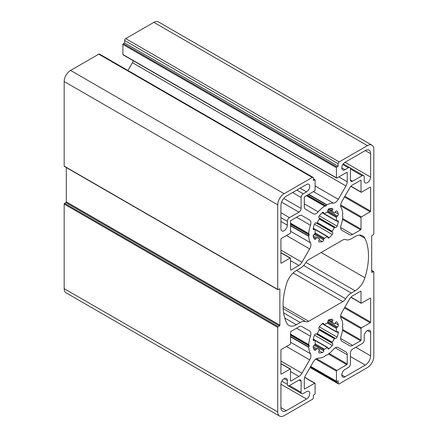 <?xml version="1.0" encoding="UTF-8"?>
<svg xmlns="http://www.w3.org/2000/svg" width="438" height="438" viewBox="0 0 438 438"><rect width="100%" height="100%" fill="white"/><g stroke="black" fill="none" stroke-linecap="round" stroke-linejoin="round"><path stroke-width="0.66" d="M300.254 322.505A12.078 6.975 -60 0 1 305.905 321.706A6.039 3.488 120 0 0 308.73 321.311L342.817 301.629A6.039 3.488 120 0 0 345.642 298.765A12.078 6.975 -60 0 1 351.292 293.038L355.13 290.821A15.1 8.716 120 0 0 364.92 277.774A60.4 34.87 120 0 0 364.92 238.321A15.1 8.716 120 0 0 362.68 235.825A15.1 8.716 120 0 0 355.13 236.569L351.292 238.787A12.078 6.975 -60 0 1 345.642 239.586A6.039 3.488 120 0 0 342.817 239.98L308.73 259.663A6.039 3.488 120 0 0 305.905 262.526A12.078 6.975 -60 0 1 300.254 268.253L296.416 270.47A15.1 8.716 120 0 0 286.633 283.517A60.4 34.87 120 0 0 286.633 322.97A15.1 8.716 120 0 0 288.866 325.467A15.1 8.716 120 0 0 296.416 324.722L300.254 322.505L283.616 312.896M336.576 178.096L123.029 54.805A0.602 0.35 -60 0 1 122.903 54.526L122.903 44.419A0.602 0.35 -60 0 1 123.33 43.68L124.611 42.94L124.611 40.471A1.511 0.871 -60 0 1 125.679 38.621L153.869 22.349A9.061 5.229 -60 0 1 158.397 21.9L371.944 145.192A9.061 5.229 -60 0 1 373.822 149.342L373.822 233.919A0.602 0.35 -60 0 1 373.395 234.659L372.114 235.398A0.602 0.35 120 0 0 371.687 236.137L371.687 272.14A0.602 0.35 120 0 0 372.114 272.387L373.395 271.648A0.602 0.35 -60 0 1 373.822 271.894L373.822 356.472A9.061 5.229 -60 0 1 367.416 367.57L339.226 383.841A1.511 0.871 -60 0 1 338.475 383.918A1.511 0.871 -60 0 1 338.158 383.228L338.158 380.759L336.877 381.498A0.602 0.35 -60 0 1 336.45 381.252L336.45 371.145A0.602 0.35 -60 0 1 336.877 370.406L346.808 364.668A0.602 0.35 120 0 0 347.235 363.929L347.235 354.747A6.039 3.488 120 0 0 345.987 351.982L338.267 347.526A6.039 3.488 120 0 0 333.356 349.431A24.161 13.95 -60 0 1 326.956 355.125A0.602 0.35 -60 0 1 326.715 355.196L325.987 355.136A0.602 0.35 120 0 0 325.56 355.382L324.832 356.286A0.602 0.35 -60 0 1 324.591 356.488A24.161 13.95 -60 0 1 318.196 358.18A6.039 3.488 120 0 0 313.28 361.952L305.565 375.317A6.039 3.488 120 0 0 304.311 379.527L304.311 388.714A0.602 0.35 120 0 0 304.738 388.96L314.67 383.228A0.602 0.35 -60 0 1 315.097 383.474L315.097 393.581A0.602 0.35 -60 0 1 314.67 394.32L313.389 395.06L313.389 397.529A1.511 0.871 -60 0 1 312.321 399.379L284.131 415.651A9.061 5.229 -60 0 1 279.603 416.1A9.061 5.229 -60 0 1 277.725 411.95L277.725 327.372A0.602 0.35 -60 0 1 278.152 326.633L279.433 325.894A0.602 0.35 120 0 0 279.86 325.155L279.86 289.151A0.602 0.35 120 0 0 279.433 288.905L278.152 289.644A0.602 0.35 -60 0 1 277.725 289.398L277.725 204.82A9.061 5.229 -60 0 1 284.131 193.722L312.321 177.45A1.511 0.871 -60 0 1 313.077 177.374A1.511 0.871 -60 0 1 313.389 178.063L313.389 180.533L314.67 179.794A0.602 0.35 -60 0 1 315.097 180.04L315.097 190.147A0.602 0.35 -60 0 1 314.67 190.886L304.738 196.624A0.602 0.35 120 0 0 304.311 197.363L304.311 206.544A6.039 3.488 120 0 0 305.565 209.309L313.28 213.766A6.039 3.488 120 0 0 318.196 211.861A24.161 13.95 -60 0 1 324.591 206.167A0.602 0.35 -60 0 1 324.832 206.09L325.56 206.156A0.602 0.35 120 0 0 325.987 205.909L326.715 205.006A0.602 0.35 -60 0 1 326.956 204.798A24.161 13.95 -60 0 1 333.356 203.106A6.039 3.488 120 0 0 338.267 199.339L345.987 185.975A6.039 3.488 120 0 0 347.235 181.765L347.235 172.577A0.602 0.35 120 0 0 346.808 172.331L336.877 178.063A0.602 0.35 -60 0 1 336.45 177.817L336.45 167.71A0.602 0.35 -60 0 1 336.877 166.971L338.158 166.232L338.158 163.763A1.511 0.871 -60 0 1 339.226 161.912L367.416 145.64A9.061 5.229 -60 0 1 371.944 145.192M319.318 330.033A0.602 0.35 120 0 0 319.411 329.305L318.941 328.807A1.511 0.871 -60 0 1 319.286 326.83A18.423 10.638 -60 0 1 322.373 323.567A1.511 0.871 -60 0 1 323.408 323.288A1.511 0.871 -60 0 1 323.704 323.775L323.846 324.624A0.602 0.35 120 0 0 324.328 324.75A15.1 8.716 -60 0 1 327.224 323.074A0.602 0.35 120 0 0 327.701 322.395L327.843 321.388A1.511 0.871 -60 0 1 329.173 319.647A18.423 10.638 -60 0 1 332.261 319.34A1.511 0.871 -60 0 1 332.486 319.406A1.511 0.871 -60 0 1 332.606 320.917L332.141 321.957A0.602 0.35 120 0 0 332.228 322.582A15.1 8.716 -60 0 1 333.323 323.052A15.1 8.716 -60 0 1 334.282 323.764A0.602 0.35 120 0 0 334.862 323.529L335.53 322.603A1.511 0.871 -60 0 1 336.899 321.952A1.511 0.871 -60 0 1 337.068 322.111A18.423 10.638 -60 0 1 338.35 324.941A1.511 0.871 -60 0 1 337.506 326.967L336.702 327.591A0.602 0.35 120 0 0 336.351 328.347A15.1 8.716 -60 0 1 336.351 331.692A0.602 0.35 120 0 0 336.702 332.042L337.506 331.741A1.511 0.871 -60 0 1 338.076 331.758A1.511 0.871 -60 0 1 338.35 332.792A18.423 10.638 -60 0 1 337.068 337.101A1.511 0.871 -60 0 1 335.53 338.382L334.862 338.229A0.602 0.35 120 0 0 334.282 338.673A15.1 8.716 -60 0 1 332.228 342.22A0.602 0.35 120 0 0 332.141 342.949L332.606 343.452A1.511 0.871 -60 0 1 332.261 345.423A18.423 10.638 -60 0 1 329.173 348.686A1.511 0.871 -60 0 1 328.139 348.966A1.511 0.871 -60 0 1 327.843 348.478L327.701 347.635A0.602 0.35 120 0 0 327.224 347.509A15.1 8.716 -60 0 1 324.328 349.179A0.602 0.35 120 0 0 323.846 349.858L323.704 350.865A1.511 0.871 -60 0 1 322.373 352.612A18.423 10.638 -60 0 1 319.286 352.918A1.511 0.871 -60 0 1 319.061 352.847A1.511 0.871 -60 0 1 318.941 351.336L319.411 350.296A0.602 0.35 120 0 0 319.318 349.677A15.1 8.716 -60 0 1 318.223 349.206A15.1 8.716 -60 0 1 317.271 348.495A0.602 0.35 120 0 0 316.685 348.725L316.017 349.65A1.511 0.871 -60 0 1 314.648 350.301A1.511 0.871 -60 0 1 314.479 350.143A18.423 10.638 -60 0 1 313.197 347.312A1.511 0.871 -60 0 1 314.046 345.286L314.845 344.662A0.602 0.35 120 0 0 315.196 343.907A15.1 8.716 -60 0 1 315.196 340.561A0.602 0.35 120 0 0 314.845 340.211L314.046 340.512A1.511 0.871 -60 0 1 313.477 340.496A1.511 0.871 -60 0 1 313.197 339.466A18.423 10.638 -60 0 1 314.479 335.158A1.511 0.871 -60 0 1 316.017 333.871L316.685 334.024A0.602 0.35 120 0 0 317.271 333.581A15.1 8.716 -60 0 1 319.318 330.033L334.282 338.673M316.685 237.763L316.017 238.688A1.511 0.871 -60 0 1 314.648 239.34A1.511 0.871 -60 0 1 314.479 239.175A18.423 10.638 -60 0 1 313.197 236.35A1.511 0.871 -60 0 1 314.046 234.325L314.845 233.7A0.602 0.35 120 0 0 315.196 232.945A15.1 8.716 -60 0 1 315.196 229.6A0.602 0.35 120 0 0 314.845 229.249L314.046 229.55A1.511 0.871 -60 0 1 313.477 229.534A1.511 0.871 -60 0 1 313.197 228.499A18.423 10.638 -60 0 1 314.479 224.19A1.511 0.871 -60 0 1 316.017 222.909L316.685 223.062A0.602 0.35 120 0 0 317.271 222.619A15.1 8.716 -60 0 1 319.318 219.071A0.602 0.35 120 0 0 319.411 218.343L318.941 217.839A1.511 0.871 -60 0 1 319.286 215.868A18.423 10.638 -60 0 1 322.373 212.605A1.511 0.871 -60 0 1 323.408 212.326A1.511 0.871 -60 0 1 323.704 212.813L323.846 213.656A0.602 0.35 120 0 0 324.328 213.782A15.1 8.716 -60 0 1 327.224 212.112A0.602 0.35 120 0 0 327.701 211.434L327.843 210.426A1.511 0.871 -60 0 1 329.173 208.68A18.423 10.638 -60 0 1 332.261 208.373A1.511 0.871 -60 0 1 332.486 208.444A1.511 0.871 -60 0 1 332.606 209.955L332.141 210.996A0.602 0.35 120 0 0 332.228 211.614A15.1 8.716 -60 0 1 333.323 212.085A15.1 8.716 -60 0 1 334.282 212.797A0.602 0.35 120 0 0 334.862 212.567L335.53 211.642A1.511 0.871 -60 0 1 336.899 210.99A1.511 0.871 -60 0 1 337.068 211.149A18.423 10.638 -60 0 1 338.35 213.979A1.511 0.871 -60 0 1 337.506 216.005L336.702 216.629A0.602 0.35 120 0 0 336.351 217.385A15.1 8.716 -60 0 1 336.351 220.73A0.602 0.35 120 0 0 336.702 221.081L337.506 220.779A1.511 0.871 -60 0 1 338.076 220.796A1.511 0.871 -60 0 1 338.35 221.825A18.423 10.638 -60 0 1 337.068 226.134A1.511 0.871 -60 0 1 335.53 227.421L334.862 227.267A0.602 0.35 120 0 0 334.282 227.711A15.1 8.716 -60 0 1 332.228 231.259A0.602 0.35 120 0 0 332.141 231.987L332.606 232.485A1.511 0.871 -60 0 1 332.261 234.461A18.423 10.638 -60 0 1 329.173 237.724A1.511 0.871 -60 0 1 328.139 237.998A1.511 0.871 -60 0 1 327.843 237.516L327.701 236.668A0.602 0.35 120 0 0 327.224 236.542A15.1 8.716 -60 0 1 324.328 238.217A0.602 0.35 120 0 0 323.846 238.896L323.704 239.904A1.511 0.871 -60 0 1 322.373 241.645A18.423 10.638 -60 0 1 319.286 241.951A1.511 0.871 -60 0 1 319.061 241.886A1.511 0.871 -60 0 1 318.941 240.374L319.411 239.334A0.602 0.35 120 0 0 319.318 238.71A15.1 8.716 -60 0 1 318.223 238.239A15.1 8.716 -60 0 1 317.271 237.527A0.602 0.35 120 0 0 316.685 237.763L313.192 235.743M308.73 344.602A24.161 13.95 -60 0 1 310.465 336.214A6.039 3.488 120 0 0 309.655 331.008L301.941 326.551A6.039 3.488 120 0 0 298.919 326.852L290.963 331.44A0.602 0.35 120 0 0 290.536 332.179L290.536 343.649A0.602 0.35 -60 0 1 290.109 344.388L281.355 349.442A0.602 0.35 120 0 0 280.928 350.181L280.928 373.855A0.602 0.35 120 0 0 281.355 374.101L290.109 369.048A0.602 0.35 -60 0 1 290.536 369.294L290.536 380.759A0.602 0.35 120 0 0 290.963 381.005L298.919 376.412A6.039 3.488 120 0 0 301.941 373.225L309.655 359.861A6.039 3.488 120 0 0 310.465 353.718A24.161 13.95 -60 0 1 308.73 347.334A0.602 0.35 -60 0 1 308.79 347.022L309.206 345.938A0.602 0.35 120 0 0 309.206 345.445L308.79 344.848A0.602 0.35 -60 0 1 308.73 344.602L290.536 334.095M290.963 270.043L298.919 265.45A6.039 3.488 120 0 0 301.941 262.263L309.655 248.899A6.039 3.488 120 0 0 310.465 242.756A24.161 13.95 -60 0 1 308.73 236.372A0.602 0.35 -60 0 1 308.79 236.06L309.206 234.976A0.602 0.35 120 0 0 309.206 234.483L308.79 233.887A0.602 0.35 -60 0 1 308.73 233.635A24.161 13.95 -60 0 1 310.465 225.252A6.039 3.488 120 0 0 309.655 220.04L301.941 215.589A6.039 3.488 120 0 0 298.919 215.885L290.963 220.478A0.602 0.35 120 0 0 290.536 221.217L290.536 232.682A0.602 0.35 -60 0 1 290.109 233.427L281.355 238.48A0.602 0.35 120 0 0 280.928 239.219L280.928 262.893A0.602 0.35 120 0 0 281.355 263.139L290.109 258.081A0.602 0.35 -60 0 1 290.536 258.327L290.536 269.797A0.602 0.35 120 0 0 290.963 270.043L290.536 269.797M349.612 234.741L341.892 230.284A6.039 3.488 -60 0 1 341.087 225.077A24.161 13.95 120 0 0 342.817 216.69A0.602 0.35 120 0 0 342.762 216.443L342.341 215.846A0.602 0.35 -60 0 1 342.341 215.354L342.762 214.27A0.602 0.35 120 0 0 342.817 213.958A24.161 13.95 120 0 0 341.087 207.574A6.039 3.488 -60 0 1 341.892 201.431L349.612 188.066A6.039 3.488 -60 0 1 352.628 184.88L360.584 180.286A0.602 0.35 -60 0 1 361.011 180.533L361.011 191.997A0.602 0.35 120 0 0 361.438 192.244L370.192 187.19A0.602 0.35 -60 0 1 370.619 187.437L370.619 211.111A0.602 0.35 -60 0 1 370.192 211.85L361.438 216.903A0.602 0.35 120 0 0 361.011 217.642L361.011 229.107A0.602 0.35 -60 0 1 360.584 229.851L352.628 234.439A6.039 3.488 -60 0 1 349.612 234.741L349.612 234.741M364.213 336.127L364.213 339.948A3.022 1.741 -60 0 1 362.078 343.649L352.574 349.135A3.022 1.741 120 0 0 350.438 352.836L350.438 363.808A3.022 1.741 -60 0 1 348.303 367.504L344.996 369.415A4.528 2.617 120 0 0 342.034 373.411A4.528 2.617 120 0 0 342.73 377.041A4.528 2.617 120 0 0 344.996 376.817L365.281 365.1A7.55 4.358 120 0 0 370.619 355.853L370.619 332.431A4.528 2.617 120 0 0 369.683 330.356A4.528 2.617 120 0 0 366.19 331.571A4.528 2.617 120 0 0 364.213 336.127M370.619 177.078L370.619 153.656A7.55 4.358 120 0 0 369.053 150.196A7.55 4.358 120 0 0 365.281 150.573L344.996 162.284A4.528 2.617 120 0 0 342.034 166.276A4.528 2.617 120 0 0 342.73 169.906A4.528 2.617 120 0 0 344.996 169.681L348.303 167.77A3.022 1.741 -60 0 1 349.814 167.623A3.022 1.741 -60 0 1 350.438 169.002L350.438 179.98A3.022 1.741 120 0 0 351.062 181.359A3.022 1.741 120 0 0 352.574 181.212L362.078 175.726A3.022 1.741 -60 0 1 363.589 175.572A3.022 1.741 -60 0 1 364.213 176.957L364.213 180.779A4.528 2.617 120 0 0 365.15 182.854A4.528 2.617 120 0 0 368.643 181.639A4.528 2.617 120 0 0 370.619 177.078L344.996 162.284M303.244 193.788L306.556 191.877A4.528 2.617 120 0 0 309.513 187.88A4.528 2.617 120 0 0 308.817 184.25A4.528 2.617 120 0 0 306.556 184.475L286.266 196.191A7.55 4.358 120 0 0 280.928 205.438L280.928 228.86A4.528 2.617 120 0 0 281.869 230.935A4.528 2.617 120 0 0 285.357 229.72A4.528 2.617 120 0 0 287.333 225.165L287.333 221.343A3.022 1.741 -60 0 1 289.469 217.642L298.973 212.156A3.022 1.741 120 0 0 301.109 208.455L301.109 197.483A3.022 1.741 -60 0 1 303.244 193.788L296.838 190.087M301.109 392.289L301.109 381.312A3.022 1.741 120 0 0 300.484 379.932A3.022 1.741 120 0 0 298.973 380.08L289.469 385.566A3.022 1.741 -60 0 1 287.963 385.719A3.022 1.741 -60 0 1 287.333 384.334L287.333 380.512A4.528 2.617 120 0 0 286.397 378.437A4.528 2.617 120 0 0 282.904 379.653A4.528 2.617 120 0 0 280.928 384.214L280.928 407.636A7.55 4.358 120 0 0 282.494 411.096A7.55 4.358 120 0 0 286.266 410.718L306.556 399.007A4.528 2.617 120 0 0 309.513 395.016A4.528 2.617 120 0 0 308.817 391.386A4.528 2.617 120 0 0 306.556 391.61L303.244 393.521A3.022 1.741 -60 0 1 301.733 393.669A3.022 1.741 -60 0 1 301.109 392.289L289.469 385.566M360.584 291.248L352.628 295.842A6.039 3.488 120 0 0 349.612 299.028L341.892 312.393A6.039 3.488 120 0 0 341.087 318.535A24.161 13.95 -60 0 1 342.817 324.919A0.602 0.35 -60 0 1 342.762 325.231L342.341 326.315A0.602 0.35 120 0 0 342.341 326.808L342.762 327.405A0.602 0.35 -60 0 1 342.817 327.657A24.161 13.95 -60 0 1 341.087 336.039A6.039 3.488 120 0 0 341.892 341.251L349.612 345.702A6.039 3.488 120 0 0 352.628 345.407L360.584 340.813A0.602 0.35 120 0 0 361.011 340.074L361.011 328.61A0.602 0.35 -60 0 1 361.438 327.865L370.192 322.811A0.602 0.35 120 0 0 370.619 322.072L370.619 298.398A0.602 0.35 120 0 0 370.192 298.152L361.438 303.211A0.602 0.35 -60 0 1 361.011 302.965L361.011 291.494A0.602 0.35 120 0 0 360.584 291.248L361.011 291.494M279.603 416.1L66.056 292.808A9.061 5.229 -60 0 1 64.178 288.658L64.178 204.081A0.602 0.35 -60 0 1 64.605 203.341L65.886 202.602A0.602 0.35 120 0 0 66.313 201.863L66.313 167.546M277.851 289.677L64.304 166.385A0.602 0.35 -60 0 1 64.178 166.106L64.178 81.528A9.061 5.229 -60 0 1 70.584 70.43L98.774 54.159A1.511 0.871 -60 0 1 99.525 54.082L313.077 177.374M127.934 70.485L132.435 62.683A6.039 3.488 120 0 0 133.305 60.734M338.158 166.232L124.611 42.94M309.655 331.008L301.919 326.54M309.655 220.04L301.919 215.578M345.987 351.982L338.251 347.515L345.987 351.982M305.905 321.706L283.162 308.576M338.158 163.763L124.611 40.471M339.226 161.912L125.679 38.621M367.416 145.64L153.869 22.349M323.704 323.775L322.839 323.277M323.846 324.624L322.237 323.693M332.606 320.917L330.06 319.45M332.141 321.957L328.648 319.943M332.146 322.532L328.303 320.309L332.185 322.56M334.282 323.764L332.228 322.582M337.068 322.111L336.674 321.886M338.35 324.941L335.169 323.107M337.506 326.967L327.843 321.388M336.702 327.591L327.701 322.395M336.351 328.347L327.224 323.074M336.351 331.692L324.328 324.75M338.35 332.792L336.915 331.966M337.068 337.101L319.286 326.83M335.53 338.382L318.941 328.807M334.862 338.229L319.411 329.305M332.228 342.22L317.271 333.581M332.141 342.949L316.685 334.024M332.606 343.452L316.017 333.871M332.261 345.423L314.479 335.158M329.173 348.686L327.739 347.86M327.224 347.509L315.196 340.561M324.328 349.179L315.196 343.907M323.846 349.858L314.845 344.662M323.704 350.865L314.046 345.286M322.373 352.612L319.198 350.772M319.286 352.918L318.891 352.689M319.318 349.677L317.271 348.495M317.189 348.445L319.362 349.694M316.685 348.725L313.192 346.71M316.017 349.65L313.477 348.183M314.845 340.211L313.236 339.28M314.046 340.512L313.181 340.014M296.416 324.722L284.727 317.972M316.017 238.688L313.477 237.215M308.79 344.848L290.536 334.314M308.73 321.311L283.079 306.496M342.817 301.629L293.148 272.951M310.465 336.214L296.581 328.199M281.355 374.101L280.928 373.855M290.109 369.048L280.928 363.743M290.963 381.005L290.536 380.759M298.919 376.412L290.536 371.577M301.941 373.225L280.928 361.098M309.655 359.861L286.485 346.48M310.465 353.718L290.536 342.215M308.73 347.334L290.536 336.833M308.79 347.022L290.536 336.488M309.206 345.938L290.536 335.158M309.206 345.445L290.536 334.665M352.628 345.407L340.644 338.486M360.584 340.813L342.516 330.383M361.011 340.074L342.647 329.475M361.011 328.61L340.649 316.849M361.438 327.865L340.682 315.886M370.192 322.811L344.454 307.952M370.619 322.072L344.881 307.213M370.619 298.398L370.192 298.152M361.011 302.965L350.98 297.172M301.109 381.312L298.973 380.08M301.941 262.263L280.928 250.131M298.919 265.45L290.536 260.61M309.655 248.899L286.485 235.518M310.465 242.756L290.536 231.253M308.73 236.372L290.536 225.866M308.79 236.06L290.536 225.521M309.206 234.976L290.536 224.196M309.206 234.483L290.536 223.703M308.79 233.887L290.536 223.347M308.73 233.635L290.536 223.134M310.465 225.252L296.581 217.237M281.355 263.139L280.928 262.893M290.109 258.081L280.928 252.781M352.628 234.439L340.644 227.519M370.619 355.853L355.776 347.285M370.619 332.431L367.416 330.58M361.011 180.533L360.584 180.286M361.011 191.997L350.98 186.21M370.619 187.437L370.192 187.19M370.619 211.111L344.881 196.251M370.192 211.85L344.454 196.99M361.438 216.903L340.682 204.924M361.011 217.642L340.649 205.887M361.011 229.107L342.647 218.507M360.584 229.851L342.516 219.422M287.333 384.334L281.815 381.148M287.333 380.512L284.131 378.662M286.266 410.718L280.928 407.636M306.556 399.007L280.928 384.214M306.556 191.877L300.15 188.176M301.109 197.483L292.568 192.55M344.996 376.817L341.793 374.966M365.281 365.1L350.438 356.532M287.333 225.165L280.928 221.464M287.333 221.343L280.928 217.642M289.469 217.642L280.928 212.709M298.973 212.156L281.579 202.115M301.109 208.455L283.715 198.414M370.619 153.656L365.281 150.573M344.996 169.681L341.793 167.831M348.303 167.77L342.784 164.584M352.574 181.212L350.438 179.98M362.078 175.726L350.438 169.002M336.877 166.971L123.33 43.68M336.45 167.71L122.903 44.419M336.45 177.817L122.903 54.526M347.235 172.577L346.808 172.331M347.235 181.765L338.853 176.925M345.987 185.975L132.435 62.683M338.267 199.339L315.097 185.958M333.356 203.106L313.427 191.603M326.956 204.798L308.768 194.297M326.715 205.006L308.467 194.472M325.987 205.909L307.317 195.134M325.56 206.156L306.89 195.381M324.832 206.09L306.584 195.556M324.591 206.167L306.397 195.666M318.196 211.861L304.311 203.845M314.67 179.794L313.389 179.054M312.321 177.45L98.774 54.159M284.131 193.722L70.584 70.43M277.725 204.82L64.178 81.528M277.725 289.398L64.178 166.106M279.86 289.151L279.433 288.905M279.86 325.155L66.313 201.863M279.433 325.894L65.886 202.602M278.152 326.633L64.605 203.341M277.725 327.372L64.178 204.081M277.725 411.95L64.178 288.658M314.67 383.228L304.645 377.436M304.738 388.96L304.311 388.714M347.235 354.747L335.251 347.827M347.235 363.929L329.168 353.499M346.808 364.668L328.445 354.068M336.877 370.406L316.515 358.645M336.45 371.145L315.699 359.16M336.45 381.252L310.717 366.392M338.158 383.228L310.29 367.132M373.395 271.648L371.687 270.657M372.114 272.387L371.687 272.14M364.92 238.321L359.401 235.135M364.92 277.774L321.142 252.496M355.13 290.821L305.965 262.433M351.292 293.038L303.622 265.516M345.642 298.765L296.526 270.405M317.189 237.484L319.362 238.732M319.318 238.71L317.271 237.527M319.286 241.951L318.891 241.727M322.373 241.645L319.198 239.81M323.704 239.904L314.046 234.325M323.846 238.896L314.845 233.7M324.328 238.217L315.196 232.945M327.224 236.542L315.196 229.6M329.173 237.724L327.739 236.892M332.261 234.461L314.479 224.19M332.606 232.485L316.017 222.909M332.141 231.987L316.685 223.062M332.228 231.259L317.271 222.619M334.282 227.711L319.318 219.071M334.862 227.267L319.411 218.343M335.53 227.421L318.941 217.845M337.068 226.134L319.286 215.868M338.35 221.825L336.915 220.998M336.351 220.73L324.328 213.782M336.351 217.385L327.224 212.112M336.702 216.629L327.701 211.434M337.506 216.005L327.843 210.426M338.35 213.979L335.169 212.145M337.068 211.149L336.674 210.924M334.282 212.797L332.228 211.614M332.146 211.57L328.303 209.348M332.141 210.996L328.648 208.975M332.606 209.955L330.06 208.483M323.846 213.656L322.237 212.731M323.704 212.813L322.839 212.315M314.046 229.55L313.181 229.047M314.845 229.249L313.236 228.318M336.477 332.037L323.967 324.815M328.297 320.315L334.314 323.791M313.263 339.171L327.58 347.438M280.928 363.54L290.416 369.015M350.86 297.303L361.136 303.238M287.963 385.719L301.733 393.669M280.928 252.578L290.416 258.053M350.86 186.342L361.136 192.277M343.277 163.85L349.814 167.623M349.831 167.634L363.589 175.572M313.389 178.846L314.971 179.761M304.695 377.266L314.971 383.195M310.63 366.546L336.576 381.531M310.066 367.515L338.475 383.918M371.687 270.454L373.696 271.615M313.263 228.209L327.58 236.476M323.967 213.853L336.477 221.075M332.185 211.598L334.314 212.83"/></g></svg>
